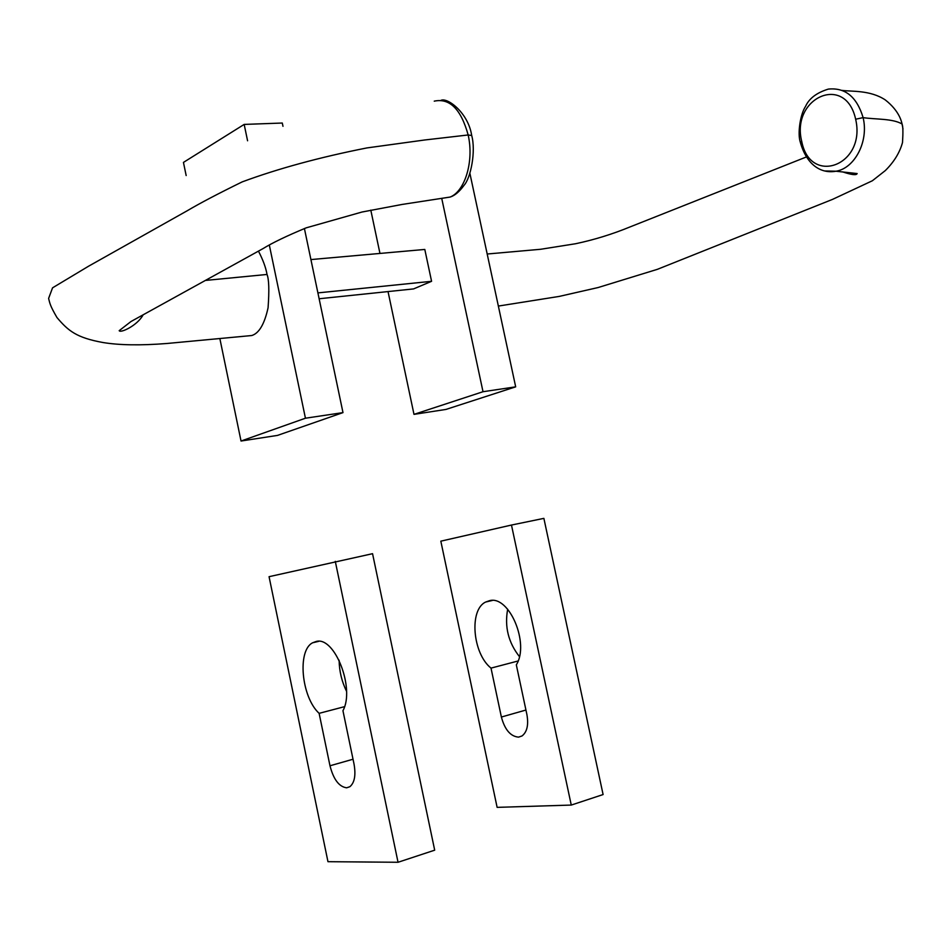 <?xml version="1.0" encoding="UTF-8"?>
<svg xmlns="http://www.w3.org/2000/svg" width="951" height="951" viewBox="0 0 951 951"><rect width="100%" height="100%" fill="white"/><g stroke="black" fill="none" stroke-linecap="round" stroke-linejoin="round"><path stroke-width="1.43" d="M319.12 713.345C301.408 697.142 297.033 650.436 312.641 642.781L316.267 641.45C334.74 636.171 355.234 688.667 342.942 710.694L354.045 764.14C355.971 775.16 354.592 782.673 349.897 786.691L346.651 787.808C339.067 786.786 333.516 779.44 329.985 765.781L319.12 713.345L344.535 706.664M339.115 660.22C339.281 671.133 341.754 681.475 346.521 691.27M372.554 553.684L269.062 576.686L327.964 861.689L398.041 862.272L434.69 850.17L372.554 553.684M335.287 561.363L398.041 862.272M441.74 198.426L483.013 391.717L413.994 414.363L388.032 291.577M379.96 253.43L370.795 210.112M319.12 298.757L413.578 288.914L431.576 281.306L424.8 249.447L310.918 259.575M469.877 173.272L515.68 386.843L445.96 409.429L413.994 414.363M515.68 386.843L483.013 391.717M824.945 170.954L836.024 171.216C854.497 168.386 868.964 141.64 863.116 117.627C856.851 96.895 845.261 87.385 828.345 89.097C816.671 92.711 809.075 98.476 805.545 106.405C800.267 114.203 797.33 133.77 800.35 142.353M902.998 129.027L902.095 124.082C893.132 118.423 875.086 119.505 863.116 117.627L855.65 119.22C845.594 73.061 790.626 97.715 801.741 141.473C810.418 186.325 866.373 165.177 855.65 119.22M836.024 171.216L836.024 171.216C820.868 174.021 806.674 164.725 800.385 142.519L801.741 141.473M317.896 292.896L431.576 281.306M219.847 338.532L241.031 441.026L277.502 435.403L342.99 412.615L304.403 228.49M282.982 126.317L282.292 123.036L244.169 124.415L183.448 162.407L186.17 175.555M241.031 441.026L305.437 418.214L269.335 245.108M247.581 140.784L244.169 124.415M245.394 336.131L251.73 335.537C259.041 333.349 264.497 324.089 268.075 307.767C269.335 290.4 268.978 279.297 267.029 274.459C265.84 267.576 262.987 259.801 258.446 251.123M305.437 418.214L342.99 412.615M434.25 101.151C449.68 97.87 460.985 109.139 468.165 134.971C474.216 161.67 464.766 191.46 450.085 197.071L441.419 198.402M251.73 335.537L166.805 343.501C140.641 345.558 119.351 345.237 102.946 342.515C76.508 337.7 68.317 330.948 56.953 317.515C49.904 305.378 49.904 303.44 48.608 298.424L52.555 287.832L88.55 266.221L187.288 210.718C199.912 203.241 218.207 193.635 242.184 181.891C278.061 168.612 319.631 157.284 366.908 147.928L424.61 139.999L468.165 134.971L471.696 135.506M507.668 609.234C504.458 626.768 508.369 642.543 519.412 656.57M518.093 660.993L491.013 668.113C472.552 653.468 468.938 609.674 485.688 602.031L489.563 600.663C509.272 595.183 529.802 643.756 516.322 664.832L526.913 714.617C528.708 724.9 527.08 732.008 522.028 735.955L518.557 737.132C510.556 736.443 504.826 729.75 501.379 717.03L491.013 668.113M511.472 525.047L440.824 541.167L497.123 807.363L571.266 805.069L603.1 794.549L543.877 518.366L511.472 525.047L571.266 805.069M329.985 765.781L353.035 759.231M487.197 254.012L540.608 249.281L575.569 243.741C594.125 239.807 612.206 234.243 629.788 227.027L806.329 156.986M267.029 274.459L205.38 280.438M525.939 710.04L501.379 717.03M318.823 641.319L312.641 642.781M842.087 90.381C851.193 91.748 870.106 89.822 885.31 99.938C900.086 111.505 901.655 122.643 902.095 124.082C903.01 126.269 903.153 132.415 902.511 142.507C899.765 152.6 894.011 161.967 885.262 170.621L872.364 180.761L832.494 199.401L657.403 269.323L598.048 287.559L559.212 296.415L498.36 306.067M835.965 171.228L857.136 173.558C856.518 175.436 851.644 174.877 842.538 171.869M450.085 197.059L402.118 204.441L361.998 212.025L306.186 227.848C286.833 235.872 272.438 242.802 262.999 248.615L131.012 321.509L119.184 330.675C120.468 333.409 137.586 325.42 143.126 314.829M441.038 100.319C447.743 97.299 468.332 113.217 471.637 135.22C476.118 151.304 470.733 177.896 464.112 185.231C459.381 191.733 454.709 195.68 450.085 197.071L450.085 197.071M485.688 602.031L492.285 600.473"/></g></svg>
